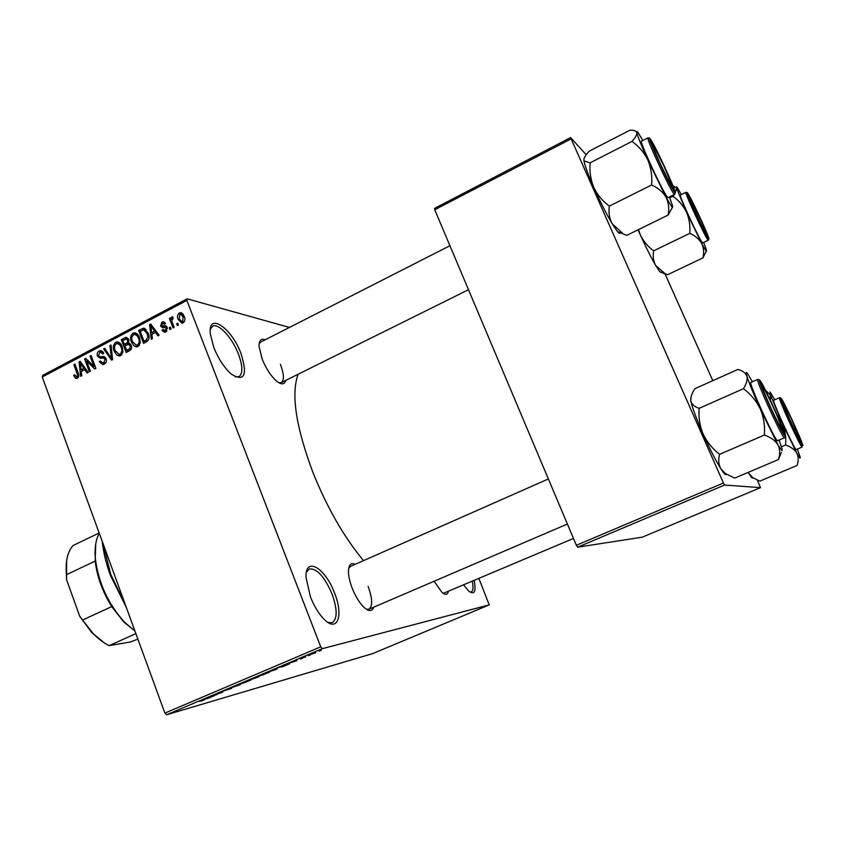 <?xml version="1.0" encoding="UTF-8"?>
<svg xmlns="http://www.w3.org/2000/svg" width="845" height="845" viewBox="0 0 845 845"><rect width="100%" height="100%" fill="white"/><g stroke="black" fill="none" stroke-linecap="round" stroke-linejoin="round"><path stroke-width="1.27" d="M240.983 353.495C247.743 375.243 244.532 382.141 231.372 374.177C224.347 367.881 218.496 358.998 213.827 347.538L210.31 333.87C207.659 311.53 231.572 327.691 240.983 353.495M235.248 376.881L238.945 376.722C243.011 373.701 242.853 366.181 238.459 354.15C232.364 337.905 218.433 322.653 212.591 326.233L210.31 329.149M334.483 592.915C343.883 615.699 337.482 633.359 323.857 619.005C318.618 613.576 314.16 606.235 310.474 596.971L306.048 577.663C304.834 555.809 325.167 567.534 334.483 592.915M328.082 622.49L332.307 622.617C337.514 618.72 337.408 609.108 331.979 593.803C324.343 576.417 316.748 568.157 309.196 569.012L306.418 572.192M474.193 580.684C476.274 591.616 474.489 595.123 468.848 591.204L463.757 585.12M469.947 592.039L471.235 591.954C473.137 590.909 473.496 587.423 472.334 581.466M259.415 342.362L260.841 341.993M373.765 607.154C372.138 611.643 368.832 611.674 363.846 607.228C359.452 602.865 355.608 596.633 352.323 588.532C349.83 582.047 348.541 576.364 348.467 571.484C348.658 564.809 350.928 562.411 355.291 564.28M366.36 609.245L368.948 609.224C372.803 606.245 372.518 598.619 368.093 586.345M285.716 380.408C284.543 384.686 281.522 384.95 276.674 381.201C271.065 376.257 266.249 368.948 262.246 359.273L259.088 346.63C258.919 340.493 260.925 338.222 265.108 339.827M278.966 382.806L281.248 382.627C284.342 380.282 284.057 374.187 280.424 364.343M448.294 591.701C447.428 594.964 445.357 595.229 442.072 592.503L434.098 581.254M443.213 593.391L573.48 538.445M363.54 560.636C344.095 537.272 327.237 507.919 312.967 472.566C295.845 426.693 290.902 393.918 298.137 374.24M289.444 327.438L187.136 298.824L186.872 300.419L320.73 646.847L322.346 648.664L166.623 714.764L164.881 713.095L320.73 646.847M186.872 300.419L42.25 377.018L42.736 375.37L187.136 298.824M315.227 652.889L309.059 654.907L315.196 652.805M305.721 656.914L300.26 658.561L305.721 656.914M296.838 660.695L290.638 662.702L296.806 660.6M276.579 669.272L267.052 672.398L276.537 669.177M258.316 677.014L248.483 680.278L258.285 676.919M240.455 684.587L229.565 688.305L239.093 685.063L236.304 685.443L237.477 684.946L240.455 684.587M216.964 694.558L209.18 696.956L220.355 692.942L216.119 694.009L222.763 692.097L211.63 696.1L216.964 694.558M201.025 701.265L203.138 700.262L198.807 701.361L204.501 699.797L201.004 701.181M166.623 714.764L372.687 653.597L489.223 604.883L322.346 648.664M207.817 698.435L203.244 699.47L214.619 695.551L207.817 698.435M231.678 688.326L222.89 691.21L231.636 688.231M244.86 682.602L240.286 683.859L242.462 682.813L251.271 679.876L244.828 682.517M263.207 674.806L258.75 676.032L260.989 674.954L269.682 672.071L263.175 674.732M282.684 666.684L278.818 667.402L289.761 663.684L282.684 666.684M302.457 658.297L300.461 659.005L302.457 658.297M310.305 654.959L308.319 655.678L310.305 654.959M321.153 650.365L319.178 651.072L321.153 650.365M177.756 323.191L178.464 325.061L177.387 325.621L176.668 323.762L177.756 323.191M172.253 322.399L174.144 327.321L173.067 327.892L169.422 318.407L170.5 317.836L171.081 319.347L172.317 316.843L173.162 318.47L171.715 320.361L172.253 322.399M170.352 327.078L171.06 328.948L169.982 329.508L169.275 327.649L170.352 327.078M167.183 327.501L165.757 331.927L164.511 332.275L161.976 330.258L162.979 329.529L165.314 330.532L166.201 328.304L165.599 327.585L162.874 327.754L160.571 326.117L161.955 322.135L163.233 321.787L165.483 323.529L164.469 324.269L162.515 323.466L161.575 325.357L162.219 325.959L165.102 325.716L167.183 327.501M151.857 334.356L152.417 338.718L151.297 339.31L149.597 324.607L150.716 324.015L159.082 335.222L157.962 335.814L155.554 332.412L151.857 334.356M137.988 346.482L136.52 346.894L134.186 346.049L131.471 342.151C129.866 338.613 130.362 335.623 132.971 333.194L134.471 332.793C136.985 333.247 138.686 334.884 139.573 337.704L140.281 342.912L137.988 346.482M120.666 355.576L119.229 355.967L116.895 355.122L114.202 351.245C112.607 347.707 113.114 344.739 115.702 342.331L117.159 341.929C119.652 342.383 121.342 344.01 122.229 346.83L122.926 352.016L120.666 355.576M77.391 378.264L75.448 378.201L73.695 375.444L74.656 374.736L76.43 376.87L77.624 375.201L73.895 364.617L74.92 364.079L78.131 372.761C79.24 374.969 78.997 376.796 77.391 378.264M42.25 377.018L164.881 713.095M81.226 371.483L81.754 375.771L80.676 376.342L79.071 361.892L80.148 361.311L88.186 372.402L87.098 372.972L84.785 369.603L81.226 371.483M86.581 360.973L90.394 371.251L89.359 371.789L84.606 358.956L85.704 358.375L93.879 366.371L90.056 356.083L91.091 355.534L95.865 368.378L94.756 368.959L86.581 360.973L88.725 361.333M106.111 358.734C106.861 361.121 106.248 362.938 104.262 364.174L102.731 364.617L99.203 361.639L100.175 360.921L102.72 362.917L103.798 362.621L105.086 359.305L103.248 358.026L100.481 358.354L97.513 356.146C96.784 353.949 97.333 352.249 99.15 351.076L100.597 350.664L103.713 353.263L102.741 353.97L100.745 352.259L99.742 352.555L98.569 355.65L99.383 356.78L103.386 356.495L106.111 358.734M111.022 345.003L112.575 359.621L111.551 360.15L103.639 348.9L104.717 348.33L111.434 358.407L109.934 345.573L111.022 345.003M131.207 345.288C132.095 347.728 131.503 349.566 129.422 350.781L126.158 352.492L121.3 339.563L126.074 337.377L128.683 339.563L128.567 342.869L131.207 345.288M148.192 333.057C149.861 336.606 149.354 339.5 146.66 341.739L143.534 343.376L138.622 330.406L143.629 328.177L148.192 333.057M184.189 316.22C185.446 318.84 185.076 321.037 183.101 322.832L181.907 323.149L178.189 319.495C176.985 316.917 177.355 314.741 179.309 312.988L180.513 312.671L184.189 316.22M478.967 578.645L489.223 604.883M577.653 547.18L642.221 537.188L760.511 487.649L724.587 485.041L577.653 547.18L576.364 545.279L723.436 483.002L724.587 485.041M570.966 138.96L434.752 209.761L434.626 208.345L570.607 137.608L723.436 483.002M434.752 209.761L576.364 545.279M586.208 154.772L570.607 137.608M665.152 274.181L712.8 380.672M757.278 480.066L760.511 487.649M449.931 245.726L260.64 342.098L259.14 343.82M350.506 566.393L348.721 568.262M77.011 378.433L75.448 378.201M75.068 375.645L73.695 375.444M78.574 376.997L76.884 376.743M78.786 375.37L77.624 375.201M75.194 364.829L73.895 364.617M80.761 362.167L79.071 361.892M86.327 369.846L84.785 369.603M80.602 365.568L81.025 369.804L83.887 368.293L80.18 362.896L80.602 365.568M83.644 370.205L81.025 369.804M81.437 363.096L80.18 362.896M85.377 368.526L83.887 368.293M86.655 359.305L84.606 358.956M95.2 366.582L93.879 366.371M91.376 356.315L90.056 356.083M104.474 364.058L103.85 363.118M100.735 361.892L99.203 361.639M105.72 362.949L103.798 362.621M106.343 359.526L105.086 359.305M102.488 358.1L101.97 357.245M98.96 356.41L97.513 356.146M102.498 352.587L103.09 352.09M102.836 351.752L99.15 351.076M103.692 357.551L105.488 357.572M104.284 356.664L103.386 356.495M105.308 349.207L103.639 348.9M112.459 358.597L111.434 358.407M111.107 345.806L109.934 345.573M120.286 355.745L116.895 355.122M120.708 355.555L119.747 354.488M115.585 351.499L114.202 351.245M118.987 343.873L119.937 343.165L115.702 342.331M116.272 343.83C114.297 345.711 113.959 348.003 115.258 350.717L119.039 354.351L120.096 354.066C122.029 352.238 122.388 349.999 121.162 347.337L119.62 344.654L117.339 343.545L116.272 343.83M121.384 345.003L119.62 344.654M122.493 347.601L121.162 347.337M122.007 354.425L120.096 354.066M123.771 340.07L121.3 339.563M127.669 339.289L128.377 338.919M128.165 338.591L124.564 337.842M129.75 344.591L130.626 344.137M122.916 340.524L124.363 344.38L127.405 342.637L127.711 340.334L126.243 338.993L122.916 340.524M126.866 344.876L124.363 344.38M128.947 340.588L127.711 340.334M129.359 343.028L128.598 342.869M128.567 342.869L127.405 342.637M124.933 345.89L126.644 350.421L129.908 348.52L130.151 345.858L128.398 344.327L124.933 345.89M129.179 350.907L126.644 350.421M131.461 346.112L130.151 345.858M131.376 348.805L129.908 348.52M130.901 349.64L128.873 349.249M137.503 346.703L134.186 346.049M137.915 346.524L136.89 345.383M132.876 342.436L131.471 342.151M136.235 334.757L137.143 334.092L132.971 333.194M133.552 334.704C131.566 336.595 131.218 338.898 132.528 341.623L136.33 345.267L137.418 344.971C139.372 343.133 139.731 340.884 138.495 338.222L136.932 335.528L134.661 334.419L133.552 334.704M138.738 335.909L136.932 335.528M139.847 338.507L138.495 338.222M139.33 345.362L137.418 344.971M141.052 330.944L138.622 330.406M145.055 330.12L146.174 329.539M144.96 328.547L143.365 328.187M140.259 331.367L144.03 341.306L145.942 340.292L147.896 336.997L147.114 333.606L143.745 329.825L140.259 331.367M146.512 341.813L144.03 341.306M148.488 333.902L147.114 333.606M149.09 337.25L147.896 336.997M148.023 340.736L145.942 340.292M151.487 325.05L149.597 324.607M157.276 332.793L155.554 332.412M151.202 328.335L151.646 332.645L154.614 331.082L150.759 325.621L151.202 328.335M154.086 333.183L151.646 332.645M152.163 325.948L150.759 325.621M156.272 331.451L154.614 331.082M166.264 331.61L161.976 330.258M166.94 330.902L165.314 330.532M167.458 328.599L166.201 328.304M167.342 327.997L165.599 327.585M164.859 327.564L160.571 326.117M164.617 327.057L164.437 326.434M165.102 322.885L161.955 322.135M166.011 326.804L162.219 325.959M166.254 326.899L166.909 326.888M170.69 327.976L169.275 327.649M170.859 318.755L169.422 318.407M171.746 319.516L171.081 319.347M172.993 317.308L171.725 316.991M178.105 324.1L176.668 323.762M183.344 322.695L182.805 321.871M179.689 319.864L178.189 319.495M182.435 314.657L183.069 314.129M182.89 313.907L179.309 312.988M179.805 314.361L179.267 318.924L181.886 321.649L182.604 321.459L183.143 316.886L180.545 314.171L179.805 314.361M184.537 317.234L183.143 316.886M184.21 321.85L182.604 321.459M205.398 698.826L209.38 697.4L205.398 698.826M243.233 682.602L249.909 680.405L243.202 682.517M250.352 679.591L255.95 677.447L250.321 679.496M253.014 678.841L259.109 676.528L252.972 678.746M261.728 674.754L268.33 672.588L261.696 674.659M268.921 671.712L277.656 668.575L268.89 671.617M280.793 666.842L284.68 665.459L280.793 666.842M311.404 653.914L315.671 652.551L311.372 653.829M126.465 607.819L110.23 574.896C106.016 563.235 103.354 552.081 102.245 541.444M102.932 543.324L110.727 574.315L125.398 604.872M661.265 272.618L659.797 271.72L655.604 265.362C653.343 261.084 652.699 256.246 653.671 250.838L689.773 233.357C695.118 235.692 699.068 238.998 701.603 243.254C703.695 247.68 704.149 252.539 702.966 257.852L706.325 250.997M663.05 273.231L667.518 274.762L664.592 273.326L655.604 265.362C650.893 257.197 645.791 247.025 640.309 234.857L638.471 229.618M672.958 185.72L676.634 188.234C676.201 186.597 676.433 186.418 677.352 187.696L681.334 194.561M688.876 195.533C692.499 200.455 711.427 242.05 707.349 236.156L707.233 235.998C704.498 232.386 689.499 200.265 688.453 195.776L688.876 195.533M685.886 192.311L680.341 195.047C678.377 194.255 698.847 238.649 702.206 242.462L702.691 242.874L708.258 240.202L707.793 239.769C704.55 235.903 684.038 191.456 685.886 192.311L687.281 192.84M669.768 197.867L672.979 196.283C678.841 200.476 683.362 205.8 686.552 212.243C689.309 218.908 690.386 225.953 689.773 233.357M703.684 242.399L706.388 249.835C707.054 252.623 705.459 250.426 701.603 243.254L686.552 212.243L676.634 188.234L675.113 193.304M674.289 194.54L672.979 196.283M667.518 274.762L702.966 257.852M653.671 250.838C647.872 246.582 643.415 241.247 640.309 234.857L638.091 229.798M702.491 223.534L690.302 198.67C689.182 197.223 690.27 200.297 693.565 207.87C699.206 220.756 707.614 237.276 706.198 232.724L702.491 223.534M663.631 165.472L653.396 145.583C651.558 143.65 654.178 150.368 661.244 165.757C668.754 181.421 672.356 187.939 672.05 185.287L663.631 165.472M792.557 425.531C797.86 436.696 800.373 441.322 800.088 439.389L791.163 418.412L784.002 404.332C782.808 403.424 785.66 410.49 792.557 425.531M767.936 401.217C774.897 417.282 783.885 434.531 782.037 428.352L776.618 414.652C770.82 401.607 766.383 392.545 763.288 387.475C761.419 385.077 762.972 389.651 767.936 401.217M99.277 533.301C95.749 539.585 94.46 548.204 95.422 559.136C98.59 583.282 108.371 604.376 124.754 622.395L134.904 630.93M134.946 631.046L123.602 621.814L111.73 606.615C102.53 591.753 97.017 576.575 95.2 561.091L95.728 544.032M135.887 633.623L109.163 645.633L130.067 642.052L137.893 639.137M104.875 643.288L91.661 632.493L79.726 616.29L66.565 579.628L66.639 560.805M79.726 616.29L92.718 633.032C98.178 638.841 103.66 643.045 109.163 645.633M111.73 606.615L82.652 619.976M95.2 561.091L66.396 574.716L66.565 579.628M99.161 532.994L73.019 545.553C67.558 551.753 65.35 561.471 66.396 574.716M669.409 196.959L672.43 205.493C672.926 207.49 672.631 207.785 671.521 206.381L666.029 197.212C668.659 202.642 669.356 208.588 668.131 215.063L672.462 207.257M673.264 189.46L673.085 189.195C669.377 184.21 652.593 148.519 651.051 142.319L650.893 141.062L651.717 141.907C656.829 148.921 678.82 197.413 673.264 189.46M667.254 196.938L668.046 197.624L674.542 194.413L673.782 193.706C669.261 188.224 645.569 136.964 647.957 137.862L641.471 141.178C638.926 140.354 662.586 191.54 667.254 196.938M620.072 232.438C619.966 233.759 619.1 233.473 617.494 231.604L626.747 235.364L668.131 215.063M622.607 233.262L612.245 223.84C609.382 218.612 608.411 212.697 609.34 206.095L651.622 184.981C658.065 187.886 662.871 191.973 666.029 197.212L647.861 160.054C651.094 167.901 652.351 176.214 651.622 184.981M609.34 206.095C602.569 201.142 597.373 194.91 593.76 187.41C590.623 179.647 589.409 171.461 590.127 162.831L631.986 141.411C638.841 146.269 644.133 152.491 647.861 160.054C641.513 145.91 637.848 136.795 636.866 132.686C637.045 134.746 635.419 137.65 631.986 141.411M590.127 162.831L584.212 160.983L583.863 159.885C583.99 157.698 585.796 154.783 589.282 151.128L629.874 130.246C633.856 130.046 636.19 130.859 636.866 132.686C636.538 131.017 637.014 131.081 638.281 132.855L642.834 140.481M617.494 231.604L612.245 223.84C606.33 213.869 600.172 201.733 593.76 187.41C588.363 175.158 585.141 166.486 584.075 161.384L583.863 159.885M752.346 478.185L748.015 472.45M781.467 446.762L785.607 444.998C790.835 446.815 794.564 449.498 796.803 453.057C798.567 456.765 798.652 460.905 797.046 465.479L759.898 481.09L752.884 477.742L747.962 472.471M765.581 390.358L770.513 395.101L770.059 391.943L774.749 399.791M782.153 400.604C784.012 401.555 803.912 445.283 801.599 443.361L801.102 442.769C798.219 438.851 783.146 405.991 782.111 401.354L782.153 400.604M779.491 397.72L773.693 400.255C771.517 399.421 794.543 449.878 796.212 449.582L802.074 447.1C800.521 447.332 777.442 396.833 779.491 397.72L780.019 397.689M777.157 414.927L782.185 423.07L770.513 395.101L770.408 400.224M797.374 449.139L800.067 456.786C800.68 459.321 799.592 458.074 796.803 453.057L782.185 423.07C785.1 430.084 786.241 437.393 785.607 444.998M779.111 440.129L782.016 448.642L782.005 450.786L777.886 444.745C780.072 449.17 780.252 454.114 778.446 459.564L781.287 452.571M783.822 433.369L782.998 432.365C779.058 426.894 762.391 390.548 760.859 384.126L760.922 382.848C763.626 384.401 786.948 435.84 783.822 433.369M777.474 440.752L784.371 437.794C782.111 437.879 754.986 378.454 757.722 379.416L750.888 382.447C747.983 381.57 775.023 440.91 777.474 440.752M726.425 474.193C726.119 475.133 725.19 474.636 723.626 472.725L734.717 478.08L778.446 459.564M725.063 473.253L721.007 469.017C718.567 464.771 718.102 459.86 719.613 454.314L764.355 435.059C770.629 437.256 775.15 440.477 777.886 444.745L760.32 409.001C763.753 417.335 765.105 426.017 764.355 435.059M719.613 454.314C712.43 448.758 706.916 441.988 703.072 433.992C699.734 425.764 698.435 417.198 699.174 408.315L743.463 388.7C750.73 394.161 756.349 400.931 760.32 409.001C753.508 393.833 749.029 382.88 746.885 376.131C747.677 379.606 746.536 383.799 743.463 388.7M699.174 408.315C694.601 406.878 691.833 404.47 690.861 401.079L690.745 400.224C690.661 396.823 692.066 392.978 694.939 388.668L737.801 369.476C742.533 370.638 745.554 372.856 746.885 376.131C745.691 372.159 746.008 371.473 747.846 374.071L752.367 381.792M723.626 472.725L721.007 469.017C715.821 460.789 709.842 449.107 703.072 433.992C696.481 418.972 692.414 407.998 690.861 401.079L690.978 397.224M78.416 373.596L77.138 373.405M83.137 365.452L81.733 365.22M105.435 357.509L101.337 356.78M112.227 356.337L111.128 356.136M130.542 344.179L126.338 343.334M145.731 329.761L141.601 328.842M153.938 328.335L152.375 327.976M166.697 326.561L163.645 325.853M687.883 193.357C682.665 185.372 704.677 233.78 708.353 238.353C712.831 244.807 691.918 198.85 687.883 193.357M674.437 192.037C680.542 200.751 656.248 147.178 650.565 139.362C643.425 128.503 669.208 185.414 674.437 192.037M781.107 398.312C777.844 394.7 801.039 445.716 802.655 445.674C805.179 447.734 783.188 399.421 781.107 398.312M785.068 436.104C788.48 438.745 762.718 381.951 759.697 380.144C755.24 375.328 782.671 435.904 785.068 436.104M76.43 376.87L78.49 377.166M102.72 362.917L105.361 363.371M104.178 358.185L106.026 358.512M100.597 350.664L101.653 350.855M101.379 352.376L103.491 352.766M100.206 356.928L104.516 357.688M103.227 356.505L104.421 356.717M117.159 341.929L118.575 342.214M118.406 343.757L120.919 344.253M119.039 354.351L121.659 354.837M126.074 337.377L126.94 337.556M126.697 339.088L128.651 339.489M128.979 344.443L131.017 344.844M134.471 332.793L135.982 333.12M135.781 334.662L138.295 335.19M136.33 345.267L138.95 345.795M143.629 328.177L144.717 328.43M164.543 330.754L166.676 331.24M163.233 321.787L164.205 322.019M163.708 323.382L165.197 323.741M162.462 325.98L166.497 326.92M165.102 325.716L166.032 325.938M172.317 316.843L172.95 317.002M180.513 312.671L181.76 312.999M181.316 314.372L183.608 314.953M181.886 321.649L183.967 322.156M659.797 271.72L664.592 273.326M708.258 240.202L708.733 238.765M468.5 289.708L281.248 382.627M368.948 609.224L567.396 524.027M349.006 567.058L548.373 478.946M123.602 621.814L124.754 622.395M95.126 560.393L95.422 559.136M91.661 632.493L92.718 633.032M674.542 194.413L675.102 192.723M649.594 138.464L647.957 137.862M751.025 477.055L752.884 477.742M784.509 437.816L785.026 437.203M758.419 379.405L757.722 379.416"/></g></svg>
